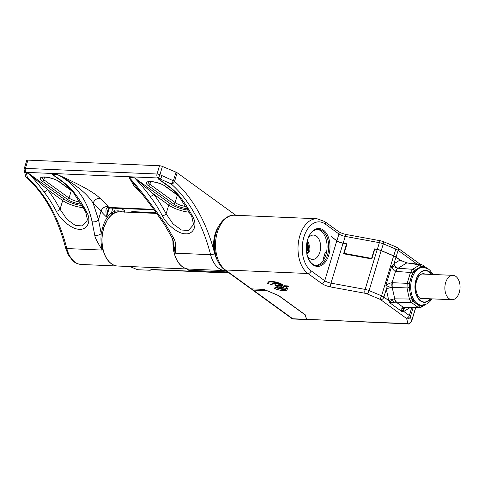 <?xml version="1.0" encoding="UTF-8"?>
<svg xmlns="http://www.w3.org/2000/svg" width="484" height="484" viewBox="0 0 484 484"><rect width="100%" height="100%" fill="white"/><g stroke="black" fill="none" stroke-linecap="round" stroke-linejoin="round"><path stroke-width="0.73" d="M266.109 290.297L278.524 295.597L305.101 314.86L306.656 319.513M228.823 272.801L151.026 269.473L150.524 270.102A2.154 0.641 16.8 0 1 150.451 270.151A2.154 0.641 16.8 0 1 149.744 270.241L138.472 269.757A2.154 0.641 16.8 0 1 136.415 269.261L129.954 266.551M156.114 212.645L132.525 211.635A2.408 0.72 16.8 0 0 131.563 211.913L131.436 212.337M227.655 271.954L188.718 270.29L187.604 269.013M156.671 213.414L120.068 211.853A27.11 16.861 -87.6 0 0 103.77 227.97A27.11 16.861 92.4 0 0 117.751 266.031L188.693 269.056A27.11 16.861 92.4 0 0 188.754 269.062M109.311 208.072L106.583 217.098C105.427 210.697 105.863 207.545 107.89 207.654L108.87 207.436A144.601 43.088 16.8 0 1 108.138 206.595A156.653 46.676 -163.2 0 0 99.958 198.283A6.026 4.852 -48.1 0 0 93.158 203.244L98.488 219.633L101.198 233.518C100.672 239.265 101.023 244.783 102.245 250.065L101.967 237.735L103.612 227.934L107.412 219.7L112.433 213.753L115.234 212.325A0.901 0.69 72.3 0 1 114.442 211.405L115.416 208.174M101.967 237.735A27.11 16.861 92.4 0 0 117.636 266.025A27.11 16.861 92.4 0 0 117.691 266.025M120.008 211.847A27.11 16.861 92.4 0 0 119.947 211.847A27.11 16.861 92.4 0 0 107.412 219.7M99.958 198.283C94.586 192.705 80.368 184.767 57.294 174.482C75.855 184.162 87.447 199.898 92.075 221.696L94.785 235.333A4.519 2.281 168.4 0 0 101.198 233.518L102.632 227.51C104.671 220.728 107.623 215.834 111.477 212.833L114.442 211.405A28.018 17.424 92.4 0 1 122.682 211.962M159.532 165.752L27.915 160.125A3.013 0.895 -163.2 0 0 26.711 160.476L24.218 168.734A3.013 3.013 0 0 0 24.2 170.41A3.013 2.825 -15.5 0 1 24.224 168.91A3.013 0.895 16.8 0 1 24.218 168.734A3.013 0.895 16.8 0 1 25.422 168.384L157.04 174.01L159.532 165.752A3.013 0.895 16.8 0 1 162.418 166.448L176.001 172.147A3.013 0.895 -163.2 0 1 177.156 172.77L235.817 215.289M124.146 212.597L124.527 210.976A2.408 0.72 -163.2 0 0 124.11 210.358L123.916 211A4.822 2.995 92.4 0 0 123.686 212.004M121.442 208.429L124.11 210.358M108.138 206.595A6.026 5.227 -40.2 0 0 101.023 211.236A150.627 44.885 16.8 0 0 106.583 217.098L107.678 210.601C108.773 208.338 109.378 207.479 109.481 208.017L154.069 209.82M107.89 207.654A6.026 3.285 79.1 0 0 109.481 208.017M153.724 209.354L108.87 207.436A6.026 3.745 92.4 0 0 110.273 207.951M173.962 238.715A4.519 1.44 154.5 0 1 172.364 238.358L175.184 253.18C175.88 245.491 175.474 240.669 173.962 238.715L165.952 224.848C150.228 202.578 137.976 186.812 129.204 177.549L134.358 186.594L142.308 194.387M92.075 221.696A4.519 2.813 168.8 0 0 98.488 219.633L101.023 211.236A150.627 44.885 -163.2 0 0 93.158 203.244C87.029 193.425 75.074 183.841 57.294 174.482L52.006 174.252L63.108 182.299M94.785 235.333C94.822 237.239 97.308 242.151 102.245 250.065L66.828 248.552A150.627 93.678 92.4 0 0 27.467 177.828L26.275 172.358L157.893 177.979L171.239 183.968A150.627 93.678 -87.6 0 1 210.601 254.693A27.11 16.861 92.4 0 0 225.108 270.616L225.822 270.623M117.636 266.025L81.336 264.47C76.042 263.974 73.405 261.378 72.66 260.695L68.008 254.415L65.655 248.056C57.505 217.086 44.431 193.546 26.432 177.434A3.013 2.111 -48.7 0 0 27.467 177.828A3.013 2.765 -10.8 0 1 25.464 175.734L24.424 171.215A3.013 2.825 -15.5 0 0 26.493 173.163L28.435 173.248C34.921 180.102 40.081 186.292 43.923 191.821A150.627 93.678 -87.6 0 1 56.235 211.151C60.863 220.353 72.54 229.573 79.352 229.247C86.63 230.172 91.924 221.678 86.878 212.458A150.627 93.678 92.4 0 0 74.566 193.128C70.634 187.58 63.114 181.288 52.006 174.252L58.987 179.134C64.487 183.037 69.291 187.526 73.399 192.596A3.013 1.9 -37.8 0 0 74.566 193.128M176.001 172.147L173.393 180.792L159.926 174.706A3.013 0.95 112.8 0 1 157.893 177.979A3.013 1.875 92.4 0 1 157.04 174.01A3.013 0.895 16.8 0 1 159.926 174.706L162.418 166.448M177.156 172.77L174.549 181.415A3.013 2.111 131.3 0 1 171.239 183.968L173.393 180.792A3.013 0.895 16.8 0 1 174.549 181.415A153.64 95.548 -87.6 0 1 214.696 253.555A24.097 14.986 -87.6 0 1 215.162 233.875A24.097 14.986 -87.6 0 1 218.943 225.889M214.648 239.997A13.558 8.434 92.4 0 0 214.388 246.047M323.935 259.321L323.276 258.843L325.339 252.013L326.41 252.793M307.328 255.679A12.203 7.587 92.4 0 0 312.519 259.448A12.203 7.587 92.4 0 0 319.851 252.2A12.203 7.587 92.4 0 0 313.559 235.073A12.203 7.587 92.4 0 0 308.024 238.443M323.385 258.492L324.365 258.535M326.349 253.041L325.048 252.987M315.883 265.395A18.077 11.241 92.4 0 0 326.797 250.676A18.077 11.241 92.4 0 0 320.813 230.832A18.077 11.241 92.4 0 0 317.419 229.38M308.205 258.287A18.077 11.241 92.4 0 0 312.489 263.937A18.077 11.241 92.4 0 0 316.705 265.48A18.077 11.241 92.4 0 0 328.346 251.396A18.077 11.241 92.4 0 0 322.465 230.904A18.077 11.241 92.4 0 0 318.248 229.362A18.077 11.241 92.4 0 0 309.167 235.805M323.421 230.106A18.979 11.804 92.4 0 0 309.312 235.533A18.979 11.804 92.4 0 0 308.326 258.577A18.979 11.804 92.4 0 0 312.948 264.796A18.979 11.804 92.4 0 0 328.781 255.135A18.979 11.804 92.4 0 0 323.421 230.106M367.804 258.232L371.609 258.396L344.13 253.356L346.998 243.857L343.18 243.156A6.026 1.797 16.8 0 1 336.918 240.736L331.116 236.525L336.791 240.808A6.026 1.797 -163.2 0 0 343.059 243.234L331.008 283.152A3.013 1.016 100.4 0 0 330.947 287.012L365.093 293.274A3.013 0.895 16.8 0 1 367.066 293.867L379.547 299.106A3.013 0.895 16.8 0 1 380.708 299.729L406.143 318.163A3.013 0.895 16.8 0 1 406.669 318.762L407.867 323.094A3.013 0.895 16.8 0 1 406.669 323.614L306.578 319.343L305.337 314.872L278.76 295.609L264.004 289.414L251.511 288.875A3.013 2.184 125.9 0 1 250.573 288.567L224.503 269.667A3.013 2.184 -54.1 0 0 225.441 269.981A28.616 17.799 -87.6 0 1 216.13 237.535A28.616 17.799 -87.6 0 1 234.558 215.235L317.05 218.756A28.616 17.799 92.4 0 0 298.616 241.062A28.616 17.799 92.4 0 0 307.933 273.502L321.551 283.382A9.039 2.692 -163.2 0 0 330.947 287.012M346.865 244.293L346.574 243.876L343.059 243.234M336.791 240.808L324.74 280.726A6.026 1.797 -163.2 0 0 331.008 283.152L365.148 289.414L377.199 249.496A6.026 1.797 16.8 0 1 381.15 250.67L393.631 255.909A6.026 1.797 16.8 0 1 395.948 257.155L399.978 260.083L406.856 262.885L398.09 268.233A6.026 3.63 94.2 0 0 395.93 271.409L410.474 272.468L407.189 283.34L407.002 287.944L409.379 299.033L411.267 302.367L417.91 307.183L419.416 307.697L421.219 307.177L425.394 304.63M377.199 249.496L374.434 249.042M406.669 323.614A3.013 1.875 -87.6 0 0 407.371 323.875L306.578 319.343M283.442 286.244A4.671 1.391 -163.2 0 0 283.116 285.983A4.671 1.391 -163.2 0 0 278.288 284.108A4.671 1.391 -163.2 0 0 274.991 284.477A4.671 1.391 -163.2 0 0 275.807 285.669A4.671 1.391 -163.2 0 0 280.641 287.544A4.671 1.391 -163.2 0 0 283.933 287.175A4.671 1.391 -163.2 0 0 283.854 286.728M288.385 286.952L288.549 286.401L287.411 285.881L283.872 285.729L283.406 286.365L284.55 286.891L288.083 287.042L287.242 286.431L283.406 286.365M286.528 288.258A7.532 2.245 -163.2 0 1 276.461 287.133L274.664 287.919L274.495 288.47A9.341 2.783 -163.2 0 0 287.157 289.547A9.341 2.783 -163.2 0 0 286.425 287.913A7.532 2.245 16.8 0 1 286.504 288.555A7.532 2.245 16.8 0 1 276.297 287.684L274.495 288.47M287.157 289.547L287.321 288.996A9.341 2.783 -163.2 0 0 286.589 287.363L286.425 287.913M272.232 283.945A7.532 2.245 -163.2 0 0 272.256 284.084L272.093 284.634A7.532 2.245 16.8 0 1 272.087 284.199A7.532 2.245 16.8 0 1 282.807 285.294A9.341 2.783 -163.2 0 0 273.484 282.172A9.341 2.783 -163.2 0 0 267.761 283.049A9.341 2.783 -163.2 0 0 267.767 283.588L272.093 284.634M282.807 285.294L282.971 284.743A9.341 2.783 -163.2 0 0 273.654 281.621A9.341 2.783 -163.2 0 0 267.93 282.499L267.761 283.049M266.811 290.678L253.192 290.097A3.013 1.875 -87.6 0 1 252.382 288.918M251.432 288.875A3.013 3.013 0 0 0 252.255 289.783A3.013 2.184 125.9 0 0 253.192 290.097L292.723 318.75A3.013 2.184 125.9 0 1 291.785 318.436A3.013 3.013 0 0 0 293.425 319.004L306.523 319.567M374.81 249.054L371.821 258.964L343.579 253.791L346.574 243.876M344.13 253.356L344.554 253.967M401.587 261.076L396.069 257.083A6.026 1.797 -163.2 0 0 393.758 255.836L381.277 250.597A6.026 1.797 -163.2 0 0 377.326 249.417L374.477 248.897L371.609 258.396M395.948 257.155L393.952 263.762L391.738 266C393.02 269.503 394.279 271.288 395.507 271.361L392.082 282.71A6.026 3.442 87.8 0 0 392.137 287.314L394.799 298.846A6.026 3.63 90.7 0 0 396.692 302.185L411.267 302.367A1.506 1.089 125.9 0 0 412.828 301.042L415.036 302.645A18.979 11.804 -87.6 0 1 410.613 294.847L411.406 298.537A1.506 0.454 167.9 0 1 409.379 299.033L394.593 298.84A6.026 3.279 92.8 0 0 396.214 302.167L396.692 302.185M410.269 280.375L409.174 283.993L409.028 287.448L409.821 291.144A18.979 11.804 -87.6 0 1 410.269 280.375A18.979 11.804 92.4 0 1 410.759 278.518A18.979 11.804 -87.6 0 1 411.364 276.745A18.979 11.804 -87.6 0 1 416.409 269.316L414.074 270.744A1.506 1.089 -121.4 0 0 412.634 269.292L397.909 268.215L391.738 266L385.911 285.294L386.305 289.093A4.519 1.361 167.9 0 1 392.391 287.617M392.137 287.314C391.114 287.714 389.033 287.042 385.911 285.294C388.761 283.612 390.818 282.753 392.082 282.71L392.518 282.71A6.026 3.588 92.4 0 0 392.324 287.314L407.002 287.944A1.506 0.454 167.9 0 0 409.028 287.448M416.409 269.316A18.979 11.804 -87.6 0 1 418.757 267.888A18.979 11.804 -87.6 0 1 422.163 267.241L423.343 267.289A18.979 11.804 -87.6 0 0 411.932 278.566A18.979 11.804 92.4 0 0 421.721 305.21L420.542 305.162A18.979 11.804 -87.6 0 1 417.256 304.254L419.465 305.852A1.506 1.089 125.9 0 1 417.91 307.183L403.596 307.189A6.026 3.745 90 0 0 405.114 307.703L419.416 307.697M424.42 267.398L423.137 266.472L421.201 266.394A1.506 1.089 -121.4 0 0 419.755 264.942L406.856 262.885L421.304 264.585L419.755 264.942L412.634 269.292L410.474 272.468A1.506 0.448 -163.2 0 1 412.453 273.127L411.364 276.745M397.909 268.215A6.026 3.751 99.1 0 0 395.507 271.361L395.93 271.409M399.978 260.083L393.952 263.762A4.519 3.267 -121.4 0 0 398.278 268.118M409.821 291.144A18.979 11.804 92.4 0 0 410.613 294.847M415.036 302.645A18.979 11.804 92.4 0 0 417.256 304.254M365.093 293.274A3.013 1.016 100.4 0 1 365.148 289.414A6.026 1.797 16.8 0 1 369.098 290.588L381.58 295.827A6.026 1.797 16.8 0 1 383.897 297.073L388.767 300.606L389.868 302.821L401.659 311.363L403.759 311.472A4.519 3.267 58.6 0 1 404.491 308.12L405.041 307.703M393.607 302.252L389.868 302.821C390.818 300.842 391.659 299.687 392.391 299.354A6.026 0.72 72.1 0 0 393.607 302.252L396.214 302.167L403.154 307.201A6.026 4.066 87.5 0 0 404.926 307.709L404.926 307.709A6.026 4.066 87.5 0 0 405.023 307.703M380.708 299.729A3.013 2.184 125.9 0 0 383.897 297.073L386.305 289.093L388.767 300.606A4.519 1.361 167.9 0 1 392.391 299.354L394.593 298.84M401.847 308.223A6.026 3.491 46.4 0 0 404.491 308.12L401.659 311.363L401.847 308.223L403.596 307.189M449.098 298.676A12.203 7.587 92.4 0 0 451.941 299.717A12.203 7.587 92.4 0 0 459.8 290.212A12.203 7.587 92.4 0 0 455.831 276.382A12.203 7.587 92.4 0 0 452.988 275.342A12.203 7.587 92.4 0 0 445.129 284.846A12.203 7.587 92.4 0 0 449.098 298.676M283.418 286.328A4.519 1.349 -163.2 0 0 283.001 285.977A4.519 1.349 -163.2 0 0 278.324 284.162A4.519 1.349 -163.2 0 0 275.136 284.519A4.519 1.349 -163.2 0 0 275.928 285.675A4.519 1.349 -163.2 0 0 280.599 287.49A4.519 1.349 -163.2 0 0 283.787 287.133A4.519 1.349 -163.2 0 0 283.684 286.649M282.293 285.947L279.262 284.955L280.103 285.566L276.443 285.493L277.526 286.032L280.944 286.177L281.785 286.788L282.293 285.947M281.785 286.788L282.063 285.875M280.944 286.177L281.125 285.566M280.103 285.566L280.194 285.264M276.461 287.133L276.297 287.684M324.08 259.073L323.366 258.559M306.91 254.469L309.246 251.747L309.07 249.302M307.334 240.657A7.532 4.683 -87.6 0 1 308.762 249.944A7.532 4.683 92.4 0 1 306.802 253.344M306.566 251.753A5.947 3.703 92.4 0 0 307.878 249.308A5.947 3.703 92.4 0 0 306.965 242.224M306.493 251.045A5.947 3.703 92.4 0 0 307.286 249.278A5.947 3.703 92.4 0 0 307.05 243.367A5.947 3.703 92.4 0 0 306.832 242.92M306.451 249.847A2.577 1.603 92.4 0 0 306.402 249.847L306.451 249.847A2.577 1.603 92.4 0 1 306.62 249.865A0.998 0.623 92.4 0 0 306.687 249.877A0.998 0.623 92.4 0 0 307.286 249.278A0.998 0.623 92.4 0 0 307.152 248.111L306.366 248.08M306.814 243.047A0.998 0.623 92.4 0 1 307.05 243.367A0.998 0.623 92.4 0 1 307.007 244.571A2.577 1.603 92.4 0 0 307.152 248.111M173.151 240.633L173.145 240.778A27.11 16.861 -87.6 0 0 188.814 269.062L225.108 270.616M217.467 260.477A24.097 14.986 -87.6 0 1 214.696 253.555A3.013 1.028 165.7 0 1 210.601 254.693L175.184 253.18L173.145 240.778M188.264 210.165A15.064 4.489 16.8 0 1 170.332 203.752L134.498 177.779L129.204 177.549L137.625 188.609M170.332 203.752A1.506 1.089 -54.1 0 0 168.741 205.077L153.555 194.072L134.498 177.779C140.977 184.634 146.144 190.823 149.986 196.353A150.627 93.678 -87.6 0 1 162.297 215.683C166.919 224.885 178.596 234.099 185.414 233.778C192.686 234.704 197.98 226.209 192.934 216.989A150.627 93.678 92.4 0 0 180.623 197.66C176.696 192.112 169.176 185.82 158.062 178.784L169.164 186.83M189.462 212.234A16.571 4.937 16.8 0 1 168.741 205.077L166.109 213.789A153.64 95.548 -87.6 0 0 153.555 194.072A3.013 1.9 142.2 0 1 149.986 196.353M192.934 216.989A3.013 1.609 -27.6 0 1 191.724 216.396L179.455 197.127C175.347 192.057 170.549 187.568 165.044 183.66L158.062 178.784L160.004 178.868A3.013 0.95 112.8 0 0 162.037 175.589M179.455 197.127A3.013 1.9 -37.8 0 0 180.623 197.66M162.297 215.683A3.013 1.609 152.4 0 0 166.109 213.789L173.036 223.911L181.482 230.027L188.464 230.451L193.116 225.151M24.424 171.215L24.2 170.41A3.013 2.825 -15.5 0 0 26.275 172.358A3.013 1.875 92.4 0 1 25.422 168.384L27.915 160.125M173.06 240.264A27.11 16.861 92.4 0 0 188.693 269.056M131.533 212.343L132.332 212.276A2.408 1.5 -87.6 0 1 132.301 212.373M186.915 268.983L188.718 270.29L187.241 268.995M82.201 205.633A15.064 4.489 16.8 0 1 64.275 199.22L28.435 173.248L47.492 189.54A3.013 1.9 142.2 0 1 43.923 191.821M73.399 192.596L85.662 211.865A3.013 1.609 -27.6 0 0 86.878 212.458M64.275 199.22A1.506 1.089 -54.1 0 0 62.678 200.551L60.052 209.257L66.98 219.379L75.419 225.496L82.401 225.919L87.059 220.619M83.399 207.709A16.571 4.937 16.8 0 1 62.678 200.551L47.492 189.54A153.64 95.548 -87.6 0 1 60.052 209.257A3.013 1.609 152.4 0 1 56.235 211.151M293.425 319.004A3.013 1.875 92.4 0 1 292.723 318.75L306.342 319.331M229.156 273.043L151.728 269.733A3.013 1.875 -87.6 0 1 151.026 269.473M103.612 227.934L102.632 227.51M81.336 264.47A27.11 16.861 -87.6 0 1 66.828 248.552A3.013 1.028 -14.3 0 1 65.655 248.056M119.947 211.847L119.003 211.804A27.11 16.861 92.4 0 0 115.234 212.325M112.433 213.753A0.901 0.702 53.8 0 1 111.477 212.833L112.917 208.066M72.074 190.968L59.429 181.809A10.993 3.279 -163.2 0 0 44.685 176.987A10.993 3.279 -163.2 0 0 42.223 181.07L67.457 199.36A10.993 3.279 -163.2 0 0 81.3 204.115M178.136 195.5L165.492 186.334A10.993 3.279 -163.2 0 0 150.748 181.518A10.993 3.279 -163.2 0 0 148.285 185.602L173.514 203.891A10.993 3.279 -163.2 0 0 187.356 208.646M336.918 240.736L338.957 233.99L325.248 224.05A25.604 15.924 92.4 0 0 303.885 237.087A25.604 15.924 92.4 0 0 311.115 270.852L324.74 280.726A3.013 2.184 125.9 0 1 321.551 283.382M325.248 224.05A3.013 2.184 -54.1 0 0 324.661 221.515L317.05 218.756M324.661 221.515L338.364 231.449A3.013 2.184 125.9 0 1 338.957 233.99A6.026 1.797 -163.2 0 0 345.219 236.41L343.18 243.156M251.511 288.875L225.441 269.981L307.933 273.502A3.013 2.184 125.9 0 0 311.115 270.852M338.364 231.449C340.325 232.792 343.047 233.826 346.538 234.558A3.013 1.016 100.4 0 0 345.219 236.41L379.365 242.672A6.026 1.797 16.8 0 1 383.316 243.851L395.791 249.091A6.026 1.797 16.8 0 1 398.108 250.337L417.081 264.089M346.538 234.558L380.684 240.82A3.013 1.016 100.4 0 0 379.365 242.672L377.326 249.417M380.684 240.82L383.28 241.595A3.013 0.95 112.8 0 1 383.316 243.851L381.277 250.597M383.28 241.595L395.761 246.834A3.013 0.95 112.8 0 1 395.791 249.091L393.758 255.836M395.761 246.834L397.521 247.796A3.013 2.184 125.9 0 1 398.108 250.337L396.069 257.083M415.611 307.697L411.581 321.037A6.026 1.797 16.8 0 1 411.581 321.388L415.714 307.697M409.942 307.703L403.759 311.472L409.331 315.514A6.026 1.797 16.8 0 1 410.384 316.705L411.581 321.037A3.013 2.825 164.5 0 1 407.867 323.094M367.066 293.867A3.013 0.95 112.8 0 0 369.098 290.588L381.15 250.67M393.631 255.909L381.58 295.827A3.013 0.95 112.8 0 1 379.547 299.106M392.518 282.71L407.189 283.34A1.506 0.448 -163.2 0 1 409.174 283.993M414.074 270.744L412.453 273.127M423.137 266.472A1.506 1.089 -54.1 0 0 422.847 265.202L421.304 264.585M421.201 266.394L418.757 267.888M406.143 318.163A3.013 2.184 125.9 0 0 409.331 315.514L411.69 307.703M406.669 318.762A3.013 2.825 164.5 0 0 410.384 316.705L413.1 307.703M411.406 298.537L412.828 301.042M419.465 305.852L421.612 305.936L422.841 305.192M421.612 305.936A1.506 1.089 58.6 0 1 421.219 307.177M431.807 274.434A15.966 9.928 -87.6 0 0 415.974 279.891A15.966 9.928 92.4 0 0 418.491 298.991A15.966 9.928 92.4 0 0 430.766 298.816M430.476 298.803A15.663 9.741 92.4 0 1 418.527 298.64A15.663 9.741 92.4 0 1 416.143 280.012A15.663 9.741 -87.6 0 1 431.516 274.422M424.093 298.531A12.651 7.871 92.4 0 1 421.994 298.888C418.049 299.414 413.887 288.996 416.67 280.781C418.587 275.517 419.906 275.112 420.638 274.434L423.07 273.611A12.651 7.871 -87.6 0 1 425.134 274.15M277.526 286.032L277.695 285.463M276.721 285.766L276.824 285.427M283.872 285.729L283.709 286.28M287.411 285.881L287.242 286.431M307.007 244.571L306.59 244.553M165.952 224.848A4.519 1.452 145.8 0 1 164.53 224.679C154.838 210.534 145.865 198.507 137.613 188.597M156.598 213.317L132.332 212.276L132.525 211.635M124.334 211.617A2.408 0.72 -163.2 0 0 123.916 211M71.299 190.593L69.049 198.035A1.506 1.089 125.9 0 1 67.457 199.36M44.619 177.102L43.82 179.746L69.049 198.035A9.486 2.825 -163.2 0 0 79.999 202.028M42.132 177.453A9.486 2.825 -163.2 0 0 43.82 179.746A1.506 1.089 125.9 0 1 42.223 181.07M72.467 191.434L58.963 181.651A1.506 1.089 -54.1 0 0 59.429 181.809M177.356 195.119L175.111 202.566A1.506 1.089 125.9 0 1 173.514 203.891M150.675 181.633L149.877 184.277L175.111 202.566A9.486 2.825 -163.2 0 0 186.062 206.553M148.189 181.984A9.486 2.825 -163.2 0 0 149.877 184.277A1.506 1.089 125.9 0 1 148.285 185.602M178.523 195.966L165.02 186.177A1.506 1.089 -54.1 0 0 165.492 186.334M215.822 255.867L213.946 245.273L215.428 234.256L216.911 230.342M224.503 269.667C215.065 262.969 211.883 245.267 216.408 231.788C219.621 220.916 228.442 214.358 234.558 215.235M397.521 247.796L420.56 264.5M407.371 323.875C408.629 324.455 410.039 323.621 411.581 321.388M252.255 289.783L291.785 318.436M426.973 268.19L422.847 265.202M421.721 305.21L426.918 303.922L429.731 301.756L431.982 298.864M433.023 274.488L430.004 270.314L428.358 268.983L423.343 267.289M451.941 299.717L420.342 298.368M452.988 275.342L421.389 273.986M275.239 284.187L275.136 284.519M283.89 286.8L283.787 287.133M306.953 254.118L308.78 250.434L307.546 239.895M172.364 238.358L164.53 224.679M191.724 216.396L193.4 223.735L193.11 225.169M25.464 175.734A3.013 3.013 0 0 0 26.432 177.434M150.597 270.072L151.728 269.733M85.662 211.865L87.338 219.204L87.053 220.637M58.963 181.651C54.867 178.209 43.185 176.2 42.06 177.495L42.156 177.319M165.02 186.177C160.93 182.74 149.241 180.732 148.122 182.026L148.219 181.851"/></g></svg>
